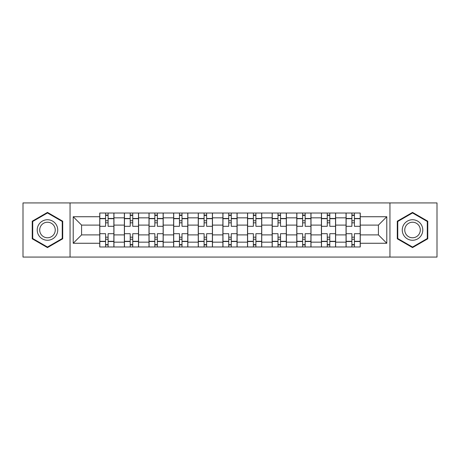 <?xml version="1.0" encoding="UTF-8"?>
<svg xmlns="http://www.w3.org/2000/svg" width="460" height="460" viewBox="0 0 460 460"><rect width="100%" height="100%" fill="white"/><g stroke="black" fill="none" stroke-linecap="round" stroke-linejoin="round"><path stroke-width="0.69" d="M389.948 257.077L437 257.077L437 202.923L23 202.923L23 257.077L389.948 257.077L389.948 202.923M124.367 246.974L124.367 217.844L113.948 217.844L113.948 246.974M113.948 217.844L113.948 213.026M124.367 217.844L124.367 213.026M138.581 213.026L138.581 246.974M149 246.974L149 213.026M163.208 213.026L163.208 246.974M173.633 246.974L173.633 213.026M187.841 213.026L187.841 246.974M198.266 246.974L198.266 213.026M212.474 213.026L212.474 246.974M222.893 246.974L222.893 213.026M237.107 213.026L237.107 246.974M247.526 246.974L247.526 213.026M261.734 213.026L261.734 246.974M272.159 246.974L272.159 213.026M286.367 213.026L286.367 246.974M296.792 246.974L296.792 213.026M311 213.026L311 246.974M321.419 246.974L321.419 213.026M335.633 213.026L335.633 246.974M346.052 246.974L346.052 213.026M346.052 234.893L335.633 234.893M321.419 234.893L311 234.893M296.792 234.893L286.367 234.893M272.159 234.893L261.734 234.893M247.526 234.893L237.107 234.893M222.893 234.893L212.474 234.893M198.266 234.893L187.841 234.893M173.633 234.893L163.208 234.893M149 234.893L138.581 234.893M124.367 234.893L113.948 234.893M346.052 225.107L335.633 225.107M321.419 225.107L311 225.107M296.792 225.107L286.367 225.107M272.159 225.107L261.734 225.107M247.526 225.107L237.107 225.107M222.893 225.107L212.474 225.107M198.266 225.107L187.841 225.107M173.633 225.107L163.208 225.107M149 225.107L138.581 225.107M124.367 225.107L113.948 225.107M81.581 234.893L99.739 234.893L99.739 225.107L81.581 225.107L81.581 234.893L73.209 243.265L73.209 216.735L99.739 216.735L99.739 225.107M360.26 225.107L360.26 234.893L378.419 234.893L378.419 225.107L360.26 225.107L360.26 213.026L99.739 213.026L99.739 216.735M360.26 216.735L386.791 216.735L386.791 243.265L360.26 243.265L360.26 234.893M99.739 234.893L99.739 246.974L360.26 246.974L360.26 243.265M99.739 243.265L73.209 243.265M70.052 257.077L70.052 202.923M62.709 221.202L47.472 212.405L32.234 221.202L32.234 238.797L47.472 247.595L62.709 238.797L62.709 221.202M427.765 221.202L412.528 212.405L397.291 221.202L397.291 238.797L412.528 247.595L427.765 238.797L427.765 221.202M108.106 244.605L105.581 244.605M105.581 215.395L108.106 215.395M132.739 244.605L130.209 244.605M130.209 215.395L132.739 215.395M157.366 244.605L154.842 244.605M154.842 215.395L157.366 215.395M181.999 244.605L179.475 244.605M179.475 215.395L181.999 215.395M206.632 244.605L204.108 244.605M204.108 215.395L206.632 215.395M231.265 244.605L228.735 244.605M228.735 215.395L231.265 215.395M255.892 244.605L253.368 244.605M253.368 215.395L255.892 215.395M280.525 244.605L278.001 244.605M278.001 215.395L280.525 215.395M305.158 244.605L302.634 244.605M302.634 215.395L305.158 215.395M329.791 244.605L327.261 244.605M327.261 215.395L329.791 215.395M354.418 244.605L351.894 244.605M351.894 215.395L354.418 215.395M73.209 216.735L81.581 225.107M378.419 234.893L386.791 243.265M378.419 225.107L386.791 216.735M113.867 246.974L113.867 226.291L108.106 226.291L108.106 213.026M105.581 213.026L105.581 226.291L99.814 226.291L99.814 213.026M113.867 226.291L113.867 213.026M99.814 246.974L99.814 233.709L105.581 233.709L105.581 246.974M108.106 246.974L108.106 233.709L113.867 233.709M105.581 222.818L108.106 222.818M99.814 233.709L99.814 226.291M108.106 237.182L105.581 237.182M108.106 244.921L105.581 244.921M105.581 239.234L108.106 239.234M108.106 220.765L105.581 220.765M105.581 215.079L108.106 215.079M38.588 235.129A10.264 10.264 0 0 0 52.607 238.889A10.264 10.264 0 0 0 56.361 224.871A10.264 10.264 0 0 0 42.343 221.111A10.264 10.264 0 0 0 38.588 235.129M40.744 233.887A7.768 7.768 0 0 0 51.359 236.727A7.768 7.768 0 0 0 54.205 226.113A7.768 7.768 0 0 0 43.591 223.272A7.768 7.768 0 0 0 40.744 233.887M47.472 212.951L62.238 221.478L62.238 238.521L47.472 247.049L32.712 238.521L32.712 221.478L47.472 212.951M403.638 235.129A10.264 10.264 0 0 0 417.657 238.889A10.264 10.264 0 0 0 421.412 224.871A10.264 10.264 0 0 0 407.393 221.111A10.264 10.264 0 0 0 403.638 235.129M405.795 233.887A7.768 7.768 0 0 0 416.409 236.727A7.768 7.768 0 0 0 419.255 226.113A7.768 7.768 0 0 0 408.641 223.272A7.768 7.768 0 0 0 405.795 233.887M412.528 212.951L427.288 221.478L427.288 238.521L412.528 247.049L397.762 238.521L397.762 221.478L412.528 212.951M138.5 246.974L138.5 226.291L132.739 226.291L132.739 213.026M130.209 213.026L130.209 226.291L124.447 226.291L124.447 213.026M138.5 226.291L138.5 213.026M124.447 246.974L124.447 233.709L130.209 233.709L130.209 246.974M132.739 246.974L132.739 233.709L138.5 233.709M130.209 222.818L132.739 222.818M124.447 233.709L124.447 226.291M132.739 237.182L130.209 237.182M132.739 244.921L130.209 244.921M130.209 239.234L132.739 239.234M132.739 220.765L130.209 220.765M130.209 215.079L132.739 215.079M163.133 246.974L163.133 226.291L157.366 226.291L157.366 213.026M154.842 213.026L154.842 226.291L149.08 226.291L149.08 213.026M163.133 226.291L163.133 213.026M149.08 246.974L149.08 233.709L154.842 233.709L154.842 246.974M157.366 246.974L157.366 233.709L163.133 233.709M154.842 222.818L157.366 222.818M149.08 233.709L149.08 226.291M157.366 237.182L154.842 237.182M157.366 244.921L154.842 244.921M154.842 239.234L157.366 239.234M157.366 220.765L154.842 220.765M154.842 215.079L157.366 215.079M187.761 246.974L187.761 226.291L181.999 226.291L181.999 213.026M179.475 213.026L179.475 226.291L173.713 226.291L173.713 213.026M187.761 226.291L187.761 213.026M173.713 246.974L173.713 233.709L179.475 233.709L179.475 246.974M181.999 246.974L181.999 233.709L187.761 233.709M179.475 222.818L181.999 222.818M173.713 233.709L173.713 226.291M181.999 237.182L179.475 237.182M181.999 244.921L179.475 244.921M179.475 239.234L181.999 239.234M181.999 220.765L179.475 220.765M179.475 215.079L181.999 215.079M212.393 246.974L212.393 226.291L206.632 226.291L206.632 213.026M204.108 213.026L204.108 226.291L198.34 226.291L198.34 213.026M212.393 226.291L212.393 213.026M198.34 246.974L198.34 233.709L204.108 233.709L204.108 246.974M206.632 246.974L206.632 233.709L212.393 233.709M204.108 222.818L206.632 222.818M198.34 233.709L198.34 226.291M206.632 237.182L204.108 237.182M206.632 244.921L204.108 244.921M204.108 239.234L206.632 239.234M206.632 220.765L204.108 220.765M204.108 215.079L206.632 215.079M237.026 246.974L237.026 226.291L231.265 226.291L231.265 213.026M228.735 213.026L228.735 226.291L222.973 226.291L222.973 213.026M237.026 226.291L237.026 213.026M222.973 246.974L222.973 233.709L228.735 233.709L228.735 246.974M231.265 246.974L231.265 233.709L237.026 233.709M228.735 222.818L231.265 222.818M222.973 233.709L222.973 226.291M231.265 237.182L228.735 237.182M231.265 244.921L228.735 244.921M228.735 239.234L231.265 239.234M231.265 220.765L228.735 220.765M228.735 215.079L231.265 215.079M261.659 246.974L261.659 226.291L255.892 226.291L255.892 213.026M253.368 213.026L253.368 226.291L247.606 226.291L247.606 213.026M261.659 226.291L261.659 213.026M247.606 246.974L247.606 233.709L253.368 233.709L253.368 246.974M255.892 246.974L255.892 233.709L261.659 233.709M253.368 222.818L255.892 222.818M247.606 233.709L247.606 226.291M255.892 237.182L253.368 237.182M255.892 244.921L253.368 244.921M253.368 239.234L255.892 239.234M255.892 220.765L253.368 220.765M253.368 215.079L255.892 215.079M286.287 246.974L286.287 226.291L280.525 226.291L280.525 213.026M278.001 213.026L278.001 226.291L272.239 226.291L272.239 213.026M286.287 226.291L286.287 213.026M272.239 246.974L272.239 233.709L278.001 233.709L278.001 246.974M280.525 246.974L280.525 233.709L286.287 233.709M278.001 222.818L280.525 222.818M272.239 233.709L272.239 226.291M280.525 237.182L278.001 237.182M280.525 244.921L278.001 244.921M278.001 239.234L280.525 239.234M280.525 220.765L278.001 220.765M278.001 215.079L280.525 215.079M310.92 246.974L310.92 226.291L305.158 226.291L305.158 213.026M302.634 213.026L302.634 226.291L296.867 226.291L296.867 213.026M310.92 226.291L310.92 213.026M296.867 246.974L296.867 233.709L302.634 233.709L302.634 246.974M305.158 246.974L305.158 233.709L310.92 233.709M302.634 222.818L305.158 222.818M296.867 233.709L296.867 226.291M305.158 237.182L302.634 237.182M305.158 244.921L302.634 244.921M302.634 239.234L305.158 239.234M305.158 220.765L302.634 220.765M302.634 215.079L305.158 215.079M335.553 246.974L335.553 226.291L329.791 226.291L329.791 213.026M327.261 213.026L327.261 226.291L321.5 226.291L321.5 213.026M335.553 226.291L335.553 213.026M321.5 246.974L321.5 233.709L327.261 233.709L327.261 246.974M329.791 246.974L329.791 233.709L335.553 233.709M327.261 222.818L329.791 222.818M321.5 233.709L321.5 226.291M329.791 237.182L327.261 237.182M329.791 244.921L327.261 244.921M327.261 239.234L329.791 239.234M329.791 220.765L327.261 220.765M327.261 215.079L329.791 215.079M360.186 246.974L360.186 226.291L354.418 226.291L354.418 213.026M351.894 213.026L351.894 226.291L346.133 226.291L346.133 213.026M360.186 226.291L360.186 213.026M346.133 246.974L346.133 233.709L351.894 233.709L351.894 246.974M354.418 246.974L354.418 233.709L360.186 233.709M351.894 222.818L354.418 222.818M346.133 233.709L346.133 226.291M354.418 237.182L351.894 237.182M354.418 244.921L351.894 244.921M351.894 239.234L354.418 239.234M354.418 220.765L351.894 220.765M351.894 215.079L354.418 215.079M321.419 217.844L311 217.844M296.792 217.844L286.367 217.844M272.159 217.844L261.734 217.844M247.526 217.844L237.107 217.844M222.893 217.844L212.474 217.844M198.266 217.844L187.841 217.844M173.633 217.844L163.208 217.844M149 217.844L138.581 217.844M346.052 217.844L335.633 217.844M321.419 242.155L311 242.155M296.792 242.155L286.367 242.155M272.159 242.155L261.734 242.155M247.526 242.155L237.107 242.155M222.893 242.155L212.474 242.155M198.266 242.155L187.841 242.155M173.633 242.155L163.208 242.155M149 242.155L138.581 242.155M124.367 242.155L113.948 242.155M346.052 242.155L335.633 242.155M113.867 218.471L108.106 218.471M105.581 218.471L99.814 218.471M105.581 218.684L99.814 218.684M105.581 241.316L99.814 241.316M105.581 241.529L99.814 241.529M113.867 241.529L108.106 241.529M113.867 218.684L108.106 218.684M113.867 241.316L108.106 241.316M138.5 218.471L132.739 218.471M130.209 218.471L124.447 218.471M130.209 218.684L124.447 218.684M130.209 241.316L124.447 241.316M130.209 241.529L124.447 241.529M138.5 241.529L132.739 241.529M138.5 218.684L132.739 218.684M138.5 241.316L132.739 241.316M163.133 218.471L157.366 218.471M154.842 218.471L149.08 218.471M154.842 218.684L149.08 218.684M154.842 241.316L149.08 241.316M154.842 241.529L149.08 241.529M163.133 241.529L157.366 241.529M163.133 218.684L157.366 218.684M163.133 241.316L157.366 241.316M187.761 218.471L181.999 218.471M179.475 218.471L173.713 218.471M179.475 218.684L173.713 218.684M179.475 241.316L173.713 241.316M179.475 241.529L173.713 241.529M187.761 241.529L181.999 241.529M187.761 218.684L181.999 218.684M187.761 241.316L181.999 241.316M212.393 218.471L206.632 218.471M204.108 218.471L198.34 218.471M204.108 218.684L198.34 218.684M204.108 241.316L198.34 241.316M204.108 241.529L198.34 241.529M212.393 241.529L206.632 241.529M212.393 218.684L206.632 218.684M212.393 241.316L206.632 241.316M237.026 218.471L231.265 218.471M228.735 218.471L222.973 218.471M228.735 218.684L222.973 218.684M228.735 241.316L222.973 241.316M228.735 241.529L222.973 241.529M237.026 241.529L231.265 241.529M237.026 218.684L231.265 218.684M237.026 241.316L231.265 241.316M261.659 218.471L255.892 218.471M253.368 218.471L247.606 218.471M253.368 218.684L247.606 218.684M253.368 241.316L247.606 241.316M253.368 241.529L247.606 241.529M261.659 241.529L255.892 241.529M261.659 218.684L255.892 218.684M261.659 241.316L255.892 241.316M286.287 218.471L280.525 218.471M278.001 218.471L272.239 218.471M278.001 218.684L272.239 218.684M278.001 241.316L272.239 241.316M278.001 241.529L272.239 241.529M286.287 241.529L280.525 241.529M286.287 218.684L280.525 218.684M286.287 241.316L280.525 241.316M310.92 218.471L305.158 218.471M302.634 218.471L296.867 218.471M302.634 218.684L296.867 218.684M302.634 241.316L296.867 241.316M302.634 241.529L296.867 241.529M310.92 241.529L305.158 241.529M310.92 218.684L305.158 218.684M310.92 241.316L305.158 241.316M335.553 218.471L329.791 218.471M327.261 218.471L321.5 218.471M327.261 218.684L321.5 218.684M327.261 241.316L321.5 241.316M327.261 241.529L321.5 241.529M335.553 241.529L329.791 241.529M335.553 218.684L329.791 218.684M335.553 241.316L329.791 241.316M360.186 218.471L354.418 218.471M351.894 218.471L346.133 218.471M351.894 218.684L346.133 218.684M351.894 241.316L346.133 241.316M351.894 241.529L346.133 241.529M360.186 241.529L354.418 241.529M360.186 218.684L354.418 218.684M360.186 241.316L354.418 241.316"/></g></svg>
